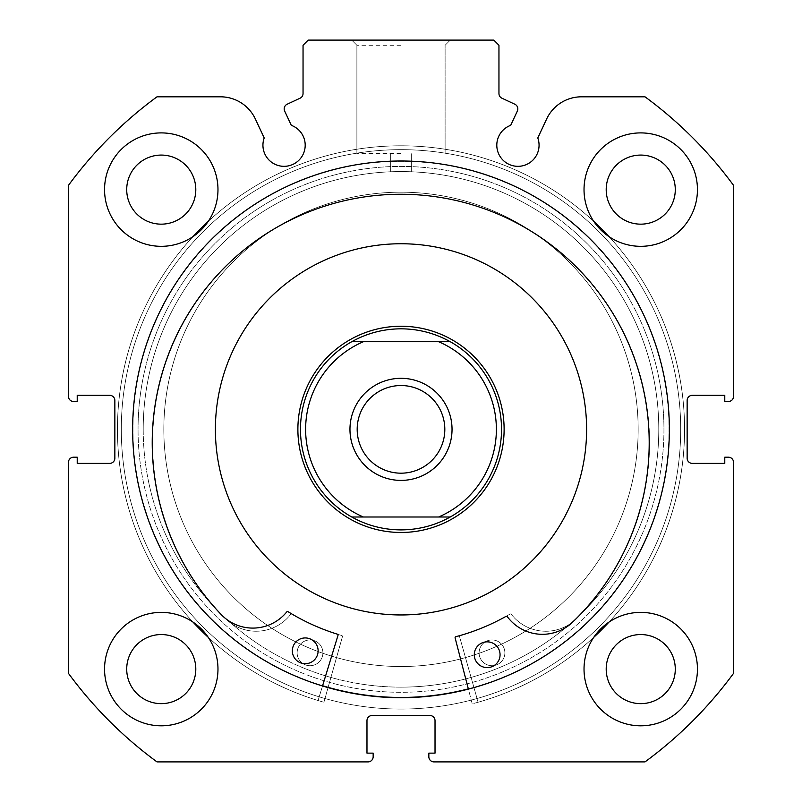 <?xml version="1.0" encoding="UTF-8"?>
<svg xmlns="http://www.w3.org/2000/svg" width="802" height="802" viewBox="0 0 802 802"><rect width="100%" height="100%" fill="white"/><g stroke="black" fill="none" stroke-linecap="round" stroke-linejoin="round"><path stroke-width="0.6" stroke-dasharray="4.01 3.01" d="M602.944 305.001A237.161 237.161 0 0 0 276.64 227.417A237.161 237.161 0 0 0 199.056 553.721A237.161 237.161 0 0 0 525.36 631.294A237.161 237.161 0 0 0 602.944 305.001A237.161 237.161 0 0 0 276.64 227.417A237.161 237.161 0 0 0 199.056 553.721A237.161 237.161 0 0 0 525.36 631.294A237.161 237.161 0 0 0 602.944 305.001M313.201 483.426A103.117 103.117 0 0 0 455.075 517.16A103.117 103.117 0 0 0 488.799 375.286A103.117 103.117 0 0 0 346.925 341.552A103.117 103.117 0 0 0 313.201 483.426A103.117 103.117 0 0 0 455.075 517.16A103.117 103.117 0 0 0 488.799 375.286A103.117 103.117 0 0 0 346.925 341.552A103.117 103.117 0 0 0 313.201 483.426M559.044 332.028A185.603 185.603 0 0 0 303.677 271.317A185.603 185.603 0 0 0 242.956 526.683A185.603 185.603 0 0 0 498.323 587.395A185.603 185.603 0 0 0 559.044 332.028M468.328 688.858A268.099 268.099 0 0 0 629.279 288.77A268.099 268.099 0 0 0 260.419 201.071A268.099 268.099 0 0 0 172.721 569.941A268.099 268.099 0 0 0 541.581 657.64A268.099 268.099 0 0 0 629.279 288.77A268.099 268.099 0 0 0 260.419 201.071A268.099 268.099 0 0 0 322.594 685.73M320.028 206.445A237.161 237.161 0 0 1 623.906 348.379A237.161 237.161 0 0 1 481.972 652.267A237.161 237.161 0 0 1 178.094 510.333A237.161 237.161 0 0 1 320.028 206.445A237.161 237.161 0 0 1 623.906 348.379A237.161 237.161 0 0 1 481.972 652.267A237.161 237.161 0 0 1 178.094 510.333A237.161 237.161 0 0 1 320.028 206.445M436.208 526.272A103.117 103.117 0 0 1 304.078 464.569A103.117 103.117 0 0 1 365.792 332.439A103.117 103.117 0 0 1 497.922 394.153A103.117 103.117 0 0 1 436.208 526.272A103.117 103.117 0 0 1 304.078 464.569A103.117 103.117 0 0 1 365.792 332.439A103.117 103.117 0 0 1 497.922 394.153A103.117 103.117 0 0 1 436.208 526.272M337.622 254.906A185.603 185.603 0 0 1 575.455 365.983A185.603 185.603 0 0 1 464.378 603.806A185.603 185.603 0 0 1 226.545 492.729A185.603 185.603 0 0 1 337.622 254.906A185.603 185.603 0 0 1 575.455 365.983A185.603 185.603 0 0 1 464.378 603.806A185.603 185.603 0 0 1 226.545 492.729A185.603 185.603 0 0 1 337.622 254.906M309.462 177.372A268.099 268.099 0 0 1 652.988 337.822A268.099 268.099 0 0 1 492.538 681.339A268.099 268.099 0 0 1 149.012 520.899A268.099 268.099 0 0 1 309.462 177.372A268.099 268.099 0 0 1 652.988 337.822A268.099 268.099 0 0 1 492.538 681.339A268.099 268.099 0 0 1 149.012 520.899A268.099 268.099 0 0 1 309.462 177.372M593.761 637.329A283.567 283.567 0 0 1 472.208 703.835L455.125 637.961A1.033 1.033 0 0 1 455.857 636.698A214.475 214.475 0 0 0 505.992 616.377A1.033 1.033 0 0 1 507.325 616.668A43.679 43.679 0 0 0 571.194 623.475L571.214 623.495A248.48 248.48 0 0 0 406.043 194.315A248.48 248.48 0 0 0 222.615 616.016L222.635 615.986A43.679 43.679 0 0 0 286.735 611.926A1.033 1.033 0 0 1 288.078 611.695A214.475 214.475 0 0 0 337.291 634.151A1.033 1.033 0 0 1 337.973 635.445L318.073 700.527A283.567 283.567 0 0 1 208.239 637.329M500.057 655.013A12.892 12.892 0 0 1 486.894 667.615A12.892 12.892 0 0 1 474.283 654.452A12.892 12.892 0 0 1 487.446 641.851A12.892 12.892 0 0 1 500.057 655.013M318.123 651.104A12.892 12.892 0 0 1 304.96 663.715A12.892 12.892 0 0 1 292.349 650.552A12.892 12.892 0 0 1 305.512 637.941A12.892 12.892 0 0 1 318.123 651.104M193.031 622.121A283.567 283.567 0 0 1 193.031 236.59M208.239 221.392A283.567 283.567 0 0 1 593.761 221.392M608.969 236.59A283.567 283.567 0 0 1 608.969 622.121M322.524 685.981L318.073 700.527A283.567 283.567 0 0 1 407.085 145.854A283.567 283.567 0 0 1 472.208 703.835L468.388 689.108M401 473.18A43.819 43.819 0 0 1 357.181 429.361A43.819 43.819 0 0 1 401 385.531A43.819 43.819 0 0 1 444.819 429.361A43.819 43.819 0 0 1 401 473.18A43.819 43.819 0 0 1 357.181 429.361A43.819 43.819 0 0 1 401 385.531A43.819 43.819 0 0 1 444.819 429.361A43.819 43.819 0 0 1 401 473.18A43.819 43.819 0 0 1 357.181 429.361A43.819 43.819 0 0 1 401 385.531A43.819 43.819 0 0 1 444.819 429.361A43.819 43.819 0 0 1 401 473.18M450.253 516.999A100.541 100.541 0 0 0 450.253 341.712L438.624 341.712A95.378 95.378 0 0 1 438.624 516.999L450.253 516.999A100.541 100.541 0 0 0 450.253 341.712C434.935 333.201 418.524 328.9 401 328.82A100.541 100.541 0 0 1 501.541 429.361A100.541 100.541 0 0 1 401 529.891A100.541 100.541 0 0 1 300.459 429.361A100.541 100.541 0 0 1 401 328.82A100.541 100.541 0 0 1 501.541 429.361A100.541 100.541 0 0 1 401 529.891C383.476 529.811 367.065 525.51 351.747 516.999L363.376 516.999A95.378 95.378 0 0 1 363.376 341.712L351.747 341.712A100.541 100.541 0 0 0 351.747 516.999L450.253 516.999C434.935 525.51 418.524 529.811 401 529.891A100.541 100.541 0 0 1 300.459 429.361A100.541 100.541 0 0 1 401 328.82C383.476 328.9 367.065 333.201 351.747 341.712A100.541 100.541 0 0 0 351.747 516.999M401 532.468A103.117 103.117 0 0 0 504.117 429.361A103.117 103.117 0 0 0 401 326.244A103.117 103.117 0 0 0 297.883 429.361A103.117 103.117 0 0 0 401 532.468A103.117 103.117 0 0 1 297.883 429.361A103.117 103.117 0 0 1 401 326.244A103.117 103.117 0 0 1 504.117 429.361A103.117 103.117 0 0 1 401 532.468A103.117 103.117 0 0 1 297.883 429.361A103.117 103.117 0 0 1 401 326.244A103.117 103.117 0 0 1 504.117 429.361A103.117 103.117 0 0 1 401 532.468M401 480.398A51.037 51.037 0 0 0 452.037 429.361A51.037 51.037 0 0 0 401 378.313A51.037 51.037 0 0 0 349.963 429.361A51.037 51.037 0 0 0 401 480.398M401 687.144A257.783 257.783 0 0 1 143.217 429.361A257.783 257.783 0 0 1 401 171.568A257.783 257.783 0 0 1 658.783 429.361A257.783 257.783 0 0 1 401 687.144A257.783 257.783 0 0 1 143.217 429.361A257.783 257.783 0 0 1 401 171.568A257.783 257.783 0 0 1 658.783 429.361A257.783 257.783 0 0 1 401 687.144M438.624 516.999L363.376 516.999L438.624 516.999M438.624 341.712L363.376 341.712L438.624 341.712M450.253 341.712L351.747 341.712M284.66 111.077A5.153 5.153 0 0 1 287.156 104.22L300.068 98.205A5.153 5.153 0 0 0 303.046 93.533L303.046 45.253L308.199 40.1L493.801 40.1L498.954 45.253L498.954 93.533A5.153 5.153 0 0 0 501.932 98.205L514.844 104.22A5.153 5.153 0 0 1 517.34 111.077L510.694 125.333A21.143 21.143 0 0 0 517.932 166.335A21.143 21.143 0 0 0 537.791 137.964L546.623 119.037A38.496 38.496 0 0 1 581.51 96.811L644.998 96.811A412.459 412.459 0 0 1 733.539 185.352L733.539 396.358A5.153 5.153 0 0 1 728.386 401.511L724.777 401.511L724.777 395.326L692.296 395.326A5.153 5.153 0 0 0 687.144 400.489L687.144 458.233A5.153 5.153 0 0 0 692.296 463.386L724.777 463.386L724.777 457.2L728.386 457.2A5.153 5.153 0 0 1 733.539 462.353L733.539 673.359A412.459 412.459 0 0 1 644.998 761.9L433.992 761.9A5.153 5.153 0 0 1 428.839 756.747L428.839 753.138L435.025 753.138L435.025 720.657A5.153 5.153 0 0 0 429.872 715.494L372.128 715.494A5.153 5.153 0 0 0 366.975 720.657L366.975 753.138L373.161 753.138L373.161 756.747A5.153 5.153 0 0 1 368.008 761.9L157.002 761.9A412.459 412.459 0 0 1 68.461 673.359L68.461 462.353A5.153 5.153 0 0 1 73.614 457.2L77.223 457.2L77.223 463.386L109.704 463.386A5.153 5.153 0 0 0 114.856 458.233L114.856 400.489A5.153 5.153 0 0 0 109.704 395.326L77.223 395.326L77.223 401.511L73.614 401.511A5.153 5.153 0 0 1 68.461 396.358L68.461 185.352A412.459 412.459 0 0 1 157.002 96.811L220.49 96.811A38.496 38.496 0 0 1 255.377 119.037L264.209 137.964A21.143 21.143 0 0 0 284.068 166.335A21.143 21.143 0 0 0 291.306 125.333L284.66 111.077M401 40.1L351.727 40.1L401 40.1M401 45.253L356.89 45.253L401 45.253M663.946 429.361A262.946 262.946 0 0 1 401 692.296A262.946 262.946 0 0 1 138.054 429.361A262.946 262.946 0 0 0 401 692.296A262.946 262.946 0 0 0 663.946 429.361A262.946 262.946 0 0 0 401 166.415A262.946 262.946 0 0 0 138.054 429.361A262.946 262.946 0 0 1 401 166.415A262.946 262.946 0 0 1 663.946 429.361M143.217 429.361A257.783 257.783 0 0 0 401 687.144A257.783 257.783 0 0 0 658.783 429.361A257.783 257.783 0 0 1 401 687.144A257.783 257.783 0 0 1 143.217 429.361A257.783 257.783 0 0 1 401 171.568C387.697 171.798 387.697 171.798 401 171.568C387.697 171.798 387.697 171.798 401 171.568C387.697 171.798 387.697 171.798 401 171.568C387.697 171.798 387.697 171.798 401 171.568C414.303 171.798 414.303 171.798 401 171.568C414.303 171.798 414.303 171.798 401 171.568C414.303 171.798 414.303 171.798 401 171.568C414.303 171.798 414.303 171.798 401 171.568A257.783 257.783 0 0 1 658.783 429.361A257.783 257.783 0 0 0 401 171.568A257.783 257.783 0 0 0 143.217 429.361M401 153.523L356.89 153.523L401 153.523M669.359 429.361A268.359 268.359 0 0 0 401 161.001A268.359 268.359 0 0 0 132.641 429.361A268.359 268.359 0 0 0 401 697.71A268.359 268.359 0 0 0 669.359 429.361A268.359 268.359 0 0 0 401 161.001A268.359 268.359 0 0 0 132.641 429.361A268.359 268.359 0 0 0 401 697.71A268.359 268.359 0 0 0 669.359 429.361A268.359 268.359 0 0 0 401 161.001A268.359 268.359 0 0 0 132.641 429.361A268.359 268.359 0 0 0 401 697.71A268.359 268.359 0 0 0 669.359 429.361A268.359 268.359 0 0 0 401 161.001A268.359 268.359 0 0 0 132.641 429.361A268.359 268.359 0 0 0 401 697.71A268.359 268.359 0 0 0 669.359 429.361A268.359 268.359 0 0 0 401 161.001A268.359 268.359 0 0 0 132.641 429.361A268.359 268.359 0 0 0 401 697.71A268.359 268.359 0 0 0 669.359 429.361A268.359 268.359 0 0 0 401 161.001A268.359 268.359 0 0 0 132.641 429.361A268.359 268.359 0 0 0 401 697.71A268.359 268.359 0 0 0 669.359 429.361A268.359 268.359 0 0 0 401 161.001A268.359 268.359 0 0 0 132.641 429.361A268.359 268.359 0 0 0 401 697.71A268.359 268.359 0 0 0 669.359 429.361M680.697 429.361A279.697 279.697 0 0 0 401 149.663A279.697 279.697 0 0 0 121.302 429.361A279.697 279.697 0 0 0 401 709.058A279.697 279.697 0 0 0 680.697 429.361A279.697 279.697 0 0 0 401 149.663A279.697 279.697 0 0 0 121.302 429.361A279.697 279.697 0 0 0 401 709.058A279.697 279.697 0 0 0 680.697 429.361A279.697 279.697 0 0 0 401 149.663A279.697 279.697 0 0 0 121.302 429.361A279.697 279.697 0 0 0 401 709.058A279.697 279.697 0 0 0 680.697 429.361A279.697 279.697 0 0 0 401 149.663A279.697 279.697 0 0 0 121.302 429.361A279.697 279.697 0 0 0 401 709.058A279.697 279.697 0 0 0 680.697 429.361M584.026 669.099A56.711 56.711 0 0 0 640.738 725.81A56.711 56.711 0 0 0 697.449 669.099A56.711 56.711 0 0 0 640.738 612.387A56.711 56.711 0 0 0 584.026 669.099A56.711 56.711 0 0 0 640.738 725.81A56.711 56.711 0 0 0 697.449 669.099A56.711 56.711 0 0 0 640.738 612.387A56.711 56.711 0 0 0 584.026 669.099A56.711 56.711 0 0 0 640.738 725.81A56.711 56.711 0 0 0 697.449 669.099A56.711 56.711 0 0 0 640.738 612.387A56.711 56.711 0 0 0 584.026 669.099M104.551 669.099A56.711 56.711 0 0 0 161.262 725.81A56.711 56.711 0 0 0 217.974 669.099A56.711 56.711 0 0 0 161.262 612.387A56.711 56.711 0 0 0 104.551 669.099A56.711 56.711 0 0 0 161.262 725.81A56.711 56.711 0 0 0 217.974 669.099A56.711 56.711 0 0 0 161.262 612.387A56.711 56.711 0 0 0 104.551 669.099A56.711 56.711 0 0 0 161.262 725.81A56.711 56.711 0 0 0 217.974 669.099A56.711 56.711 0 0 0 161.262 612.387A56.711 56.711 0 0 0 104.551 669.099M584.026 189.613A56.711 56.711 0 0 0 640.738 246.324A56.711 56.711 0 0 0 697.449 189.613A56.711 56.711 0 0 0 640.738 132.901A56.711 56.711 0 0 0 584.026 189.613A56.711 56.711 0 0 0 640.738 246.324A56.711 56.711 0 0 0 697.449 189.613A56.711 56.711 0 0 0 640.738 132.901A56.711 56.711 0 0 0 584.026 189.613A56.711 56.711 0 0 0 640.738 246.324A56.711 56.711 0 0 0 697.449 189.613A56.711 56.711 0 0 0 640.738 132.901A56.711 56.711 0 0 0 584.026 189.613M104.551 189.613A56.711 56.711 0 0 0 161.262 246.324A56.711 56.711 0 0 0 217.974 189.613A56.711 56.711 0 0 0 161.262 132.901A56.711 56.711 0 0 0 104.551 189.613A56.711 56.711 0 0 0 161.262 246.324A56.711 56.711 0 0 0 217.974 189.613A56.711 56.711 0 0 0 161.262 132.901A56.711 56.711 0 0 0 104.551 189.613A56.711 56.711 0 0 0 161.262 246.324A56.711 56.711 0 0 0 217.974 189.613A56.711 56.711 0 0 0 161.262 132.901A56.711 56.711 0 0 0 104.551 189.613M126.716 189.613A34.546 34.546 0 0 0 161.262 224.159A34.546 34.546 0 0 0 195.798 189.613A34.546 34.546 0 0 0 161.262 155.077A34.546 34.546 0 0 0 126.716 189.613M606.202 189.613A34.546 34.546 0 0 0 640.738 224.159A34.546 34.546 0 0 0 675.284 189.613A34.546 34.546 0 0 0 640.738 155.077A34.546 34.546 0 0 0 606.202 189.613M126.716 669.099A34.546 34.546 0 0 0 161.262 703.645A34.546 34.546 0 0 0 195.798 669.099A34.546 34.546 0 0 0 161.262 634.552A34.546 34.546 0 0 0 126.716 669.099M606.202 669.099A34.546 34.546 0 0 0 640.738 703.645A34.546 34.546 0 0 0 675.284 669.099A34.546 34.546 0 0 0 640.738 634.552A34.546 34.546 0 0 0 606.202 669.099M342.414 636.748A1.033 1.033 0 0 0 341.702 635.475A214.475 214.475 0 0 1 292.018 614.081A1.033 1.033 0 0 0 290.675 614.342A43.679 43.679 0 0 1 226.685 619.776A248.48 248.48 0 0 1 401 194.254A248.48 248.48 0 0 1 575.345 619.796A43.679 43.679 0 0 1 511.325 614.342A1.033 1.033 0 0 0 509.982 614.081A214.475 214.475 0 0 1 460.298 635.475A1.033 1.033 0 0 0 459.586 636.748L478.092 702.241A283.567 283.567 0 0 0 401 145.794A283.567 283.567 0 0 0 323.908 702.241L342.414 636.748A1.033 1.033 0 0 0 341.702 635.475A214.475 214.475 0 0 1 292.018 614.081A1.033 1.033 0 0 0 290.675 614.342A43.679 43.679 0 0 1 226.685 619.776A248.48 248.48 0 0 1 401 194.254A248.48 248.48 0 0 1 575.345 619.796L575.315 619.776A43.679 43.679 0 0 1 511.325 614.342A1.033 1.033 0 0 0 509.982 614.081A214.475 214.475 0 0 1 460.298 635.475A1.033 1.033 0 0 0 459.586 636.748L478.092 702.241A283.567 283.567 0 0 0 401 145.794A283.567 283.567 0 0 0 323.908 702.241L342.414 636.748M297.121 652.828A12.892 12.892 0 0 0 310.013 665.72A12.892 12.892 0 0 0 322.905 652.828A12.892 12.892 0 0 0 310.013 639.946A12.892 12.892 0 0 0 297.121 652.828A12.892 12.892 0 0 0 310.013 665.72A12.892 12.892 0 0 0 322.905 652.828A12.892 12.892 0 0 0 310.013 639.946A12.892 12.892 0 0 0 297.121 652.828M479.095 652.828A12.892 12.892 0 0 0 491.987 665.72A12.892 12.892 0 0 0 504.879 652.828A12.892 12.892 0 0 0 491.987 639.946A12.892 12.892 0 0 0 479.095 652.828A12.892 12.892 0 0 0 491.987 665.72A12.892 12.892 0 0 0 504.879 652.828A12.892 12.892 0 0 0 491.987 639.946A12.892 12.892 0 0 0 479.095 652.828M356.89 45.253L351.727 40.1L356.89 45.253L356.89 153.523L356.89 45.253M390.684 171.778L390.684 153.523L390.684 171.778M445.11 153.523L445.11 45.253L450.273 40.1L445.11 45.253L445.11 153.523M411.316 171.778L411.316 153.523L411.316 171.778"/><path stroke-width="1.2" d="M559.044 332.028A185.603 185.603 0 0 0 303.677 271.317A185.603 185.603 0 0 0 242.956 526.683A185.603 185.603 0 0 0 498.323 587.395A185.603 185.603 0 0 0 559.044 332.028M322.594 685.73A268.099 268.099 0 0 0 468.328 688.858M468.388 689.108L455.125 637.961A1.033 1.033 0 0 1 455.857 636.698A214.475 214.475 0 0 0 505.992 616.377A1.033 1.033 0 0 1 507.325 616.668A43.679 43.679 0 0 0 571.194 623.475L571.214 623.495A248.48 248.48 0 0 0 406.043 194.315A248.48 248.48 0 0 0 222.615 616.016L222.635 615.986A43.679 43.679 0 0 0 286.735 611.926A1.033 1.033 0 0 1 288.078 611.695A214.475 214.475 0 0 0 337.291 634.151A1.033 1.033 0 0 1 337.973 635.445L322.524 685.981M500.057 655.013A12.892 12.892 0 0 1 486.894 667.615A12.892 12.892 0 0 1 474.283 654.452A12.892 12.892 0 0 1 487.446 641.851A12.892 12.892 0 0 1 500.057 655.013M318.123 651.104A12.892 12.892 0 0 1 304.96 663.715A12.892 12.892 0 0 1 292.349 650.552A12.892 12.892 0 0 1 305.512 637.941A12.892 12.892 0 0 1 318.123 651.104M193.031 236.59A283.567 283.567 0 0 1 208.239 221.392M593.761 221.392A283.567 283.567 0 0 1 608.969 236.59M208.239 637.329A283.567 283.567 0 0 1 193.031 622.121M608.969 622.121A283.567 283.567 0 0 1 593.761 637.329M401 378.313A51.037 51.037 0 0 0 349.963 429.361A51.037 51.037 0 0 0 401 480.398A51.037 51.037 0 0 0 452.037 429.361A51.037 51.037 0 0 0 401 378.313M401 473.18A43.819 43.819 0 0 1 357.181 429.361A43.819 43.819 0 0 1 401 385.531A43.819 43.819 0 0 1 444.819 429.361A43.819 43.819 0 0 1 401 473.18M401 326.244A103.117 103.117 0 0 1 504.117 429.361A103.117 103.117 0 0 1 401 532.468A103.117 103.117 0 0 1 297.883 429.361A103.117 103.117 0 0 1 401 326.244M450.253 516.999A100.541 100.541 0 0 0 450.253 341.712A100.541 100.541 0 0 1 450.253 516.999L438.624 516.999L450.253 516.999C434.935 525.51 418.524 529.811 401 529.891C383.476 529.811 367.065 525.51 351.747 516.999L363.376 516.999L351.747 516.999A100.541 100.541 0 0 1 351.747 341.712A100.541 100.541 0 0 0 351.747 516.999M450.253 341.712L438.624 341.712L450.253 341.712C434.935 333.201 418.524 328.9 401 328.82C383.476 328.9 367.065 333.201 351.747 341.712L363.376 341.712L351.747 341.712M438.624 516.999L363.376 516.999A95.378 95.378 0 0 1 363.376 341.712L438.624 341.712A95.378 95.378 0 0 1 438.624 516.999M284.179 108.892A5.153 5.153 0 0 0 284.66 111.077L291.306 125.333A21.143 21.143 0 0 1 284.068 166.335A21.143 21.143 0 0 1 264.209 137.964L255.377 119.037A38.496 38.496 0 0 0 220.49 96.811L157.002 96.811A412.459 412.459 0 0 0 68.461 185.352L68.461 396.358A5.153 5.153 0 0 0 73.614 401.511L77.223 401.511L77.223 395.326L109.704 395.326A5.153 5.153 0 0 1 114.856 400.489L114.856 458.233A5.153 5.153 0 0 1 109.704 463.386L77.223 463.386L77.223 457.2L73.614 457.2A5.153 5.153 0 0 0 68.461 462.353L68.461 673.359A412.459 412.459 0 0 0 157.002 761.9L368.008 761.9A5.153 5.153 0 0 0 373.161 756.747L373.161 753.138L366.975 753.138L366.975 720.657A5.153 5.153 0 0 1 372.128 715.494L429.872 715.494A5.153 5.153 0 0 1 435.025 720.657L435.025 753.138L428.839 753.138L428.839 756.747A5.153 5.153 0 0 0 433.992 761.9L644.998 761.9A412.459 412.459 0 0 0 733.539 673.359L733.539 462.353A5.153 5.153 0 0 0 728.386 457.2L724.777 457.2L724.777 463.386L692.296 463.386A5.153 5.153 0 0 1 687.144 458.233L687.144 400.489A5.153 5.153 0 0 1 692.296 395.326L724.777 395.326L724.777 401.511L728.386 401.511A5.153 5.153 0 0 0 733.539 396.358L733.539 185.352A412.459 412.459 0 0 0 644.998 96.811L581.51 96.811A38.496 38.496 0 0 0 546.623 119.037L537.791 137.964A21.143 21.143 0 0 1 517.932 166.335A21.143 21.143 0 0 1 510.694 125.333L517.34 111.077A5.153 5.153 0 0 0 514.844 104.22L501.932 98.205A5.153 5.153 0 0 1 498.954 93.533L498.954 45.253L493.801 40.1L308.199 40.1L303.046 45.253L303.046 93.533A5.153 5.153 0 0 1 300.068 98.205L287.156 104.22A5.153 5.153 0 0 0 284.179 108.892M669.359 429.361A268.359 268.359 0 0 0 401 161.001A268.359 268.359 0 0 0 132.641 429.361A268.359 268.359 0 0 0 401 697.71A268.359 268.359 0 0 0 669.359 429.361M584.026 669.099A56.711 56.711 0 0 0 640.738 725.81A56.711 56.711 0 0 0 697.449 669.099A56.711 56.711 0 0 0 640.738 612.387A56.711 56.711 0 0 0 584.026 669.099M104.551 669.099A56.711 56.711 0 0 0 161.262 725.81A56.711 56.711 0 0 0 217.974 669.099A56.711 56.711 0 0 0 161.262 612.387A56.711 56.711 0 0 0 104.551 669.099M584.026 189.613A56.711 56.711 0 0 0 640.738 246.324A56.711 56.711 0 0 0 697.449 189.613A56.711 56.711 0 0 0 640.738 132.901A56.711 56.711 0 0 0 584.026 189.613M104.551 189.613A56.711 56.711 0 0 0 161.262 246.324A56.711 56.711 0 0 0 217.974 189.613A56.711 56.711 0 0 0 161.262 132.901A56.711 56.711 0 0 0 104.551 189.613M195.798 189.613A34.546 34.546 0 0 1 161.262 224.159A34.546 34.546 0 0 1 126.716 189.613A34.546 34.546 0 0 1 161.262 155.077A34.546 34.546 0 0 1 195.798 189.613M675.284 189.613A34.546 34.546 0 0 1 640.738 224.159A34.546 34.546 0 0 1 606.202 189.613A34.546 34.546 0 0 1 640.738 155.077A34.546 34.546 0 0 1 675.284 189.613M195.798 669.099A34.546 34.546 0 0 1 161.262 703.645A34.546 34.546 0 0 1 126.716 669.099A34.546 34.546 0 0 1 161.262 634.552A34.546 34.546 0 0 1 195.798 669.099M675.284 669.099A34.546 34.546 0 0 1 640.738 703.645A34.546 34.546 0 0 1 606.202 669.099A34.546 34.546 0 0 1 640.738 634.552A34.546 34.546 0 0 1 675.284 669.099"/></g></svg>
